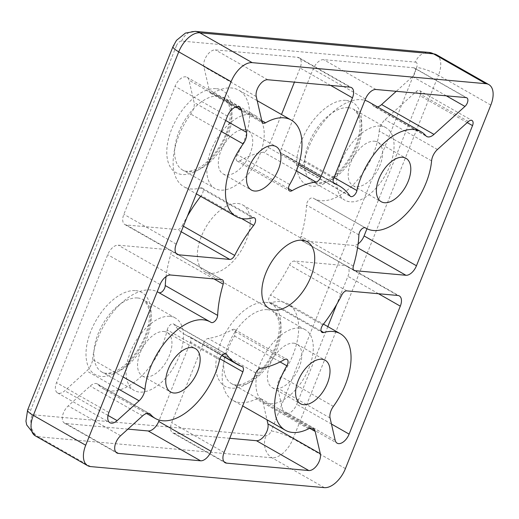 <?xml version="1.0" encoding="UTF-8"?>
<svg xmlns="http://www.w3.org/2000/svg" width="519" height="519" viewBox="0 0 519 519"><rect width="100%" height="100%" fill="white"/><g stroke="black" fill="none" stroke-linecap="round" stroke-linejoin="round"><path stroke-width="0.39" stroke-dasharray="2.6 1.95" d="M288.473 188.618L239.713 160.838A5.553 3.056 -60.3 0 1 237.17 161.098A5.553 3.056 -60.3 0 1 237.319 154.656A55.539 30.576 -60.3 0 0 238.857 90.215L257.19 100.66M239.713 160.838A102.756 56.565 -60.3 0 1 263.574 152.171A5.553 3.056 -60.3 0 0 268.317 147.428L281.486 114.504M334.048 177.511L304.562 160.708A55.539 30.576 -60.3 0 1 364.922 100.323M368.711 101.906A55.539 30.576 -60.3 0 1 373.427 105.863A11.107 6.118 -60.3 0 0 374.374 106.655L426.748 136.497M377.54 106.94A11.107 6.118 -60.3 0 1 374.374 106.655M333.938 183.402L282.051 153.838A5.553 3.056 -60.3 0 1 281.798 153.721A5.553 3.056 -60.3 0 1 281.298 148.603L313.074 69.163A11.107 6.118 -60.3 0 1 323.603 59.653L413.714 67.768A5.553 3.056 -60.3 0 1 414.441 67.989A5.553 3.056 -60.3 0 1 415.362 71.752A5.553 3.056 -60.3 0 1 412.56 76.591L396.257 91.318M282.051 153.838A102.756 56.565 -60.3 0 1 286.76 156.024A102.756 56.565 -60.3 0 1 297.562 166.048A5.553 3.056 -60.3 0 0 298.146 166.586L350.526 196.429M304.562 160.708A5.553 3.056 -60.3 0 1 298.146 166.586M299.748 328.04A41.656 22.933 -60.3 0 1 305.224 329.714A41.656 22.933 -60.3 0 1 304.53 377.261A41.656 22.933 -60.3 0 1 263.983 402.102A41.656 22.933 -60.3 0 1 262.303 359.083A41.656 22.933 -60.3 0 1 299.748 328.04M261.784 120.661L213.166 92.959A5.553 3.056 -60.3 0 1 210.597 93.238A5.553 3.056 -60.3 0 1 209.624 91.772L203.876 66.73A11.107 6.118 -60.3 0 1 206.867 55.598A11.107 6.118 -60.3 0 1 215.359 49.902L297.634 57.311A11.107 6.118 -60.3 0 1 299.093 57.758A11.107 6.118 -60.3 0 1 300.086 67.995L294.429 82.151M358.123 243.865A11.107 6.118 -60.3 0 1 353.556 245.435L302.486 240.835A5.553 3.056 -60.3 0 1 301.753 240.615A5.553 3.056 -60.3 0 1 300.988 236.275A102.756 56.565 -60.3 0 0 306.521 205.05A5.553 3.056 -60.3 0 1 309.006 199.562A5.553 3.056 -60.3 0 1 313.087 198.05A5.553 3.056 -60.3 0 1 313.145 198.083A55.539 30.576 -60.3 0 0 313.716 198.427L365.266 227.796M431.587 160.884L379.207 131.041A55.539 30.576 -60.3 0 1 353.549 184.401A55.539 30.576 -60.3 0 1 313.716 198.427M379.207 131.041A11.107 6.118 -60.3 0 1 385.072 119.662L416.03 91.701A5.553 3.056 -60.3 0 1 419.65 90.65A5.553 3.056 -60.3 0 1 420.143 95.768L366.965 228.73M183.402 226.213L182.299 225.59A5.553 3.056 -60.3 0 1 177.381 229.573L126.312 224.974A11.107 6.118 -60.3 0 1 124.852 224.526A11.107 6.118 -60.3 0 1 123.859 214.289L175.039 86.329A11.107 6.118 -60.3 0 1 187.035 77.26A11.107 6.118 -60.3 0 1 188.981 80.186L194.1 102.47A11.107 6.118 -60.3 0 1 190.771 114.076A55.539 30.576 -60.3 0 0 183.862 186.73L196.344 193.847M252.85 217.779L200.477 187.936A55.539 30.576 -60.3 0 1 183.862 186.73M200.477 187.936A5.553 3.056 -60.3 0 1 202.138 188.06A5.553 3.056 -60.3 0 1 201.255 195.572A102.756 56.565 -60.3 0 0 200.684 196.318M182.299 225.59A102.756 56.565 -60.3 0 1 187.456 216.066M327.82 326.607L296.751 404.282A11.107 6.118 -60.3 0 1 284.756 413.345A11.107 6.118 -60.3 0 1 282.81 410.419L277.691 388.141A11.107 6.118 -60.3 0 1 281.019 376.535A55.539 30.576 -60.3 0 0 287.928 303.875L323.48 324.135M321.079 331.018L271.314 302.668A55.539 30.576 -60.3 0 1 287.928 303.875M271.314 302.668A5.553 3.056 -60.3 0 1 269.653 302.545A5.553 3.056 -60.3 0 1 270.535 295.032A102.756 56.565 -60.3 0 0 289.492 265.021A5.553 3.056 -60.3 0 1 294.409 261.031L345.479 265.631A11.107 6.118 -60.3 0 1 346.939 266.078A11.107 6.118 -60.3 0 1 347.931 276.316L336.708 304.381M123.107 376.956L92.583 359.563A11.107 6.118 -60.3 0 1 86.718 370.942L64.745 390.788A11.107 6.118 -60.3 0 1 57.512 392.883A11.107 6.118 -60.3 0 1 56.519 382.646L107.705 254.686A11.107 6.118 -60.3 0 1 118.235 245.169L169.304 249.769A5.553 3.056 -60.3 0 1 170.037 249.996A5.553 3.056 -60.3 0 1 170.803 254.329A102.756 56.565 -60.3 0 0 166.041 276.582M158.898 292.651A5.553 3.056 -60.3 0 1 158.704 292.554A5.553 3.056 -60.3 0 1 158.645 292.521A55.539 30.576 -60.3 0 0 158.074 292.184M92.583 359.563A55.539 30.576 -60.3 0 1 117.657 306.813A55.539 30.576 -60.3 0 1 157.199 291.717M127.908 429.129L65.913 423.549A11.107 6.118 -60.3 0 1 64.453 423.102A11.107 6.118 -60.3 0 1 62.617 415.576A11.107 6.118 -60.3 0 1 68.216 405.897L90.183 386.052A11.107 6.118 -60.3 0 1 97.416 383.95A11.107 6.118 -60.3 0 1 98.363 384.741A55.539 30.576 -60.3 0 0 103.08 388.699L146.624 413.507M219.602 359.738L167.228 329.896A55.539 30.576 -60.3 0 1 103.08 388.699M167.228 329.896A5.553 3.056 -60.3 0 1 173.644 324.018A5.553 3.056 -60.3 0 1 174.228 324.563A102.756 56.565 -60.3 0 0 185.03 334.58L221.788 355.528M242.114 366.609L189.74 336.773A102.756 56.565 -60.3 0 1 185.03 334.58M189.74 336.773A5.553 3.056 -60.3 0 1 189.993 336.889A5.553 3.056 -60.3 0 1 190.492 342.008L159.242 420.131M229.742 438.296L174.157 433.294A11.107 6.118 -60.3 0 1 172.697 432.846A11.107 6.118 -60.3 0 1 171.705 422.609L203.474 343.176A5.553 3.056 -60.3 0 1 208.216 338.433A102.756 56.565 -60.3 0 0 232.077 329.773A5.553 3.056 -60.3 0 1 234.62 329.507A5.553 3.056 -60.3 0 1 234.471 335.955A55.539 30.576 -60.3 0 0 232.934 400.396L242.678 405.942M308.571 428.798L256.198 398.955A55.539 30.576 -60.3 0 1 232.934 400.396M256.198 398.955A11.107 6.118 -60.3 0 1 260.849 398.67A11.107 6.118 -60.3 0 1 262.796 401.596L266.98 419.787M237.78 203.487A38.419 21.149 -60.3 0 1 242.827 205.031A38.419 21.149 -60.3 0 1 242.185 248.886A38.419 21.149 -60.3 0 1 204.791 271.8A38.419 21.149 -60.3 0 1 203.234 232.123A38.419 21.149 -60.3 0 1 237.78 203.487M374.471 141.22A24.996 13.76 -60.3 0 1 377.761 142.219A24.996 13.76 -60.3 0 1 377.339 170.751A24.996 13.76 -60.3 0 1 353.011 185.653A24.996 13.76 -60.3 0 1 352.005 159.846A24.996 13.76 -60.3 0 1 374.471 141.22M380.531 126.072A41.656 22.933 -60.3 0 1 386.006 127.745A41.656 22.933 -60.3 0 1 385.312 175.292A41.656 22.933 -60.3 0 1 344.765 200.133A41.656 22.933 -60.3 0 1 343.085 157.114A41.656 22.933 -60.3 0 1 380.531 126.072M244.618 129.523A24.996 13.76 -60.3 0 1 247.907 130.529A24.996 13.76 -60.3 0 1 247.485 159.054A24.996 13.76 -60.3 0 1 223.157 173.962A24.996 13.76 -60.3 0 1 222.151 148.149A24.996 13.76 -60.3 0 1 244.618 129.523M250.677 114.375A41.656 22.933 -60.3 0 1 256.152 116.048A41.656 22.933 -60.3 0 1 255.458 163.595A41.656 22.933 -60.3 0 1 214.911 188.442A41.656 22.933 -60.3 0 1 213.225 145.424A41.656 22.933 -60.3 0 1 250.677 114.375M163.842 331.492A24.996 13.76 -60.3 0 1 167.124 332.497A24.996 13.76 -60.3 0 1 166.703 361.023A24.996 13.76 -60.3 0 1 142.375 375.931A24.996 13.76 -60.3 0 1 141.369 350.117A24.996 13.76 -60.3 0 1 163.842 331.492M169.895 316.343A41.656 22.933 -60.3 0 1 175.37 318.017A41.656 22.933 -60.3 0 1 174.676 365.564A41.656 22.933 -60.3 0 1 134.129 390.411A41.656 22.933 -60.3 0 1 132.449 347.393A41.656 22.933 -60.3 0 1 169.895 316.343M293.696 343.182A24.996 13.76 -60.3 0 1 296.978 344.188A24.996 13.76 -60.3 0 1 296.557 372.72A24.996 13.76 -60.3 0 1 272.228 387.622A24.996 13.76 -60.3 0 1 271.223 361.814A24.996 13.76 -60.3 0 1 293.696 343.182M213.166 92.959A55.539 30.576 -60.3 0 1 238.857 90.215M135.66 290.634A47.21 25.989 -60.3 0 1 133.805 357.163A47.21 25.989 -60.3 0 1 86.011 352.862A47.21 25.989 -60.3 0 1 135.66 290.634M137.665 297.984A41.656 22.933 -60.3 0 1 143.14 299.658A41.656 22.933 -60.3 0 1 142.446 347.205A41.656 22.933 -60.3 0 1 101.899 372.045A41.656 22.933 -60.3 0 1 100.212 329.027A41.656 22.933 -60.3 0 1 137.665 297.984M216.436 88.671A47.21 25.989 -60.3 0 1 214.587 155.2A47.21 25.989 -60.3 0 1 166.794 150.893A47.21 25.989 -60.3 0 1 216.436 88.671M218.447 96.015A41.656 22.933 -60.3 0 1 223.923 97.689A41.656 22.933 -60.3 0 1 223.228 145.236A41.656 22.933 -60.3 0 1 182.682 170.076A41.656 22.933 -60.3 0 1 180.995 127.058A41.656 22.933 -60.3 0 1 218.447 96.015M346.29 100.362A47.21 25.989 -60.3 0 1 344.441 166.891A47.21 25.989 -60.3 0 1 296.647 162.59A47.21 25.989 -60.3 0 1 346.29 100.362M348.301 107.705A41.656 22.933 -60.3 0 1 353.776 109.379A41.656 22.933 -60.3 0 1 353.082 156.926A41.656 22.933 -60.3 0 1 312.535 181.767A41.656 22.933 -60.3 0 1 310.849 138.748A41.656 22.933 -60.3 0 1 348.301 107.705M289.699 184.492L237.319 154.656M296.349 170.848L263.574 152.171M425.801 135.706L373.427 105.863M446.321 95.827L412.56 76.591M466.088 97.604L413.714 67.768M375.977 89.495L323.603 59.653M365.447 99.006L313.074 69.163M333.678 178.439L281.298 148.603M349.942 195.89L297.562 166.048M345.42 468.612L293.047 438.769A22.22 12.229 -60.3 0 1 271.982 457.797L38.244 436.751A22.22 12.229 -60.3 0 1 35.324 435.856M490.825 105.065L438.451 75.223L293.047 438.769A16.66 3.386 21.8 0 0 271.223 431.004A5.553 3.056 -60.3 0 1 265.955 435.759L32.217 414.713A5.553 3.056 -60.3 0 1 30.991 409.374L176.395 45.828A16.66 3.386 21.8 0 0 173.015 46.528M436.466 54.755A22.22 12.229 -60.3 0 1 438.451 75.223A16.66 3.386 -158.2 0 0 416.627 67.464L271.223 431.004M90.617 466.587L38.244 436.751A16.66 13.494 95.1 0 1 32.217 414.713M324.356 487.639L271.982 457.797A16.66 13.494 95.1 0 1 265.955 435.759M176.395 45.828A5.553 3.056 -60.3 0 1 181.663 41.072L415.401 62.118A16.66 13.494 95.1 0 1 428.979 52.413M415.401 62.118A5.553 3.056 -60.3 0 1 416.627 67.464M181.663 41.072A16.66 13.494 95.1 0 1 195.241 31.361M27.604 410.068A16.66 3.386 -158.2 0 1 30.991 409.374M265.514 302.33A47.21 25.989 -60.3 0 1 263.658 368.86A47.21 25.989 -60.3 0 1 215.865 364.552A47.21 25.989 -60.3 0 1 265.514 302.33M267.519 309.674A41.656 22.933 -60.3 0 1 272.994 311.348A41.656 22.933 -60.3 0 1 272.3 358.895A41.656 22.933 -60.3 0 1 231.753 383.736A41.656 22.933 -60.3 0 1 230.066 340.717A41.656 22.933 -60.3 0 1 267.519 309.674M262.004 121.615L209.624 91.772M256.25 96.573L203.876 66.73M267.733 79.744L215.359 49.902M350.007 87.153L297.634 57.311M330.655 85.414L300.086 67.995M298.548 164.653L268.317 147.428M353.562 269.938L302.486 240.835M353.361 266.117L300.988 236.275M358.895 234.893L306.521 205.05M365.408 227.86L313.145 198.083M437.452 149.504L385.072 119.662M468.404 121.543L416.03 91.701M467.236 122.601L420.143 95.768M357.572 247.725L353.556 245.435M176.097 253.337L126.312 224.974M176.233 244.131L123.859 214.289M227.413 116.172L175.039 86.329M235.898 106.914L188.981 80.186M225.694 120.473L194.1 102.47M221.295 131.469L190.771 114.076M241.536 218.525L201.255 195.572M181.189 231.74L177.381 229.573M331.466 424.055L296.751 404.282M335.183 440.261L282.81 410.419M330.071 417.983L277.691 388.141M333.399 406.371L281.019 376.535M322.909 324.875L270.535 295.032M341.865 294.857L289.492 265.021M346.783 290.874L294.409 261.031M397.852 295.473L345.479 265.631M378.5 293.728L347.931 276.316M108.004 415.434L64.745 390.788M108.899 412.488L56.519 382.646M160.079 284.522L107.705 254.686M170.608 275.012L118.235 245.169M221.684 279.611L169.304 249.769M213.951 278.917L170.803 254.329M211.019 322.364L158.645 292.521M118.313 388.945L86.718 370.942M115.698 451.913L65.913 423.549M120.596 435.733L68.216 405.897M142.563 415.894L90.183 386.052M148.635 413.384L98.363 384.741M225.252 353.634L174.228 324.563M219.887 358.752L190.492 342.008M223.942 461.657L174.157 433.294M224.078 452.451L171.705 422.609M255.854 373.018L203.474 343.176M260.596 368.276L208.216 338.433M284.457 359.609L232.077 329.773M280.085 361.944L234.471 335.955M309.72 428.324L262.796 401.596M175.37 318.017L143.14 299.658L147.656 305.075L149.154 310.66C149.9 315.935 149.31 322.111 147.37 329.189C141.901 349.138 125.935 367.465 114.491 371.578C108.86 373.699 104.663 373.855 101.899 372.045L134.129 390.411M256.152 116.048L223.923 97.689L228.431 103.106L229.936 108.692C230.683 113.966 230.092 120.142 228.152 127.22C222.683 147.169 206.718 165.496 195.267 169.616C189.643 171.731 185.445 171.886 182.682 170.076L214.911 188.442M386.006 127.745L353.776 109.379L358.285 114.796L359.79 120.382C360.536 125.656 359.946 131.832 358.006 138.917C352.537 158.859 336.572 177.187 325.121 181.306C319.496 183.421 315.299 183.577 312.535 181.767L344.765 200.133M237.17 161.098L289.544 190.94M414.441 67.989L466.821 97.832M281.798 153.721L334.171 183.557M286.76 156.024L333.347 182.565M305.224 329.714L272.994 311.348L277.509 316.765L279.008 322.351C279.76 327.625 279.164 333.801 277.224 340.886C271.755 360.828 255.789 379.155 244.345 383.275C238.714 385.39 234.517 385.546 231.753 383.736L263.983 402.102M210.597 93.238L262.977 123.074M299.093 57.758L351.467 87.601M301.753 240.615L354.127 270.457M313.087 198.05L365.467 227.893M419.65 90.65L472.024 120.492M124.852 224.526L177.226 254.368M187.035 77.26L239.408 107.102M202.138 188.06L254.511 217.902M284.756 413.345L337.136 443.187M269.653 302.545L322.033 332.387M346.939 266.078L399.312 295.921M57.512 392.883L109.892 422.726M170.037 249.996L222.411 279.832M158.704 292.554L211.077 322.396M64.453 423.102L116.827 452.938M97.416 383.95L149.796 413.792M173.644 324.018L226.018 353.861M189.993 336.889L242.367 366.732M172.697 432.846L225.071 462.689M234.62 329.507L287.001 359.349M260.849 398.67L313.223 428.512M204.791 271.8L269.251 308.526M242.827 205.031L307.293 241.763M353.011 185.653L381.218 201.722M377.761 142.219L405.962 158.289M223.157 173.962L251.365 190.032M247.907 130.529L276.108 146.598M142.375 375.931L170.582 392.001M167.124 332.497L195.326 348.567M272.228 387.622L300.436 403.691M296.978 344.188L325.179 360.257"/><path stroke-width="0.78" d="M315.948 182.013A102.756 56.565 -60.3 0 0 292.087 190.681A5.553 3.056 -60.3 0 1 289.544 190.94A5.553 3.056 -60.3 0 1 289.699 184.492A55.539 30.576 -60.3 0 0 291.23 120.058A55.539 30.576 -60.3 0 0 265.546 122.802A5.553 3.056 -60.3 0 1 262.977 123.074A5.553 3.056 -60.3 0 1 262.004 121.615L256.25 96.573A11.107 6.118 -60.3 0 1 259.241 85.44A11.107 6.118 -60.3 0 1 267.733 79.744L350.007 87.153A11.107 6.118 -60.3 0 1 351.467 87.601A11.107 6.118 -60.3 0 1 352.459 97.838L320.69 177.271A5.553 3.056 -60.3 0 1 315.948 182.013L296.349 170.848M364.922 100.323A55.539 30.576 -60.3 0 1 368.711 101.906L421.084 131.748A55.539 30.576 -60.3 0 1 425.801 135.706A11.107 6.118 -60.3 0 0 426.748 136.497A11.107 6.118 -60.3 0 0 433.981 134.395L381.608 104.559A11.107 6.118 -60.3 0 1 377.54 106.94M433.981 134.395L464.94 106.434A5.553 3.056 -60.3 0 0 467.736 101.594A5.553 3.056 -60.3 0 0 466.821 97.832A5.553 3.056 -60.3 0 0 466.088 97.604L375.977 89.495A11.107 6.118 -60.3 0 0 365.447 99.006L333.678 178.439A5.553 3.056 -60.3 0 0 334.171 183.557A5.553 3.056 -60.3 0 0 334.424 183.681A102.756 56.565 -60.3 0 1 339.141 185.867A102.756 56.565 -60.3 0 1 349.942 195.89A5.553 3.056 -60.3 0 0 350.526 196.429A5.553 3.056 -60.3 0 0 356.936 190.551A55.539 30.576 -60.3 0 1 421.084 131.748M396.257 91.318L381.608 104.559M490.825 105.065L345.42 468.612A22.22 12.229 -60.3 0 1 324.356 487.639L90.617 466.587A22.22 12.229 -60.3 0 1 87.698 465.699A22.22 12.229 -60.3 0 1 85.713 445.224L231.117 81.678A22.22 12.229 -60.3 0 1 252.182 62.65L485.92 83.702A22.22 12.229 -60.3 0 1 488.84 84.591A22.22 12.229 -60.3 0 1 490.825 105.065M321.897 359.252A24.996 13.76 -60.3 0 1 325.179 360.257A24.996 13.76 -60.3 0 1 324.764 388.783A24.996 13.76 -60.3 0 1 300.436 403.691A24.996 13.76 -60.3 0 1 299.424 377.884A24.996 13.76 -60.3 0 1 321.897 359.252M192.043 347.561A24.996 13.76 -60.3 0 1 195.326 348.567A24.996 13.76 -60.3 0 1 194.91 377.092A24.996 13.76 -60.3 0 1 170.582 392.001A24.996 13.76 -60.3 0 1 169.57 366.187A24.996 13.76 -60.3 0 1 192.043 347.561M272.825 145.592A24.996 13.76 -60.3 0 1 276.108 146.598A24.996 13.76 -60.3 0 1 275.686 175.124A24.996 13.76 -60.3 0 1 251.365 190.032A24.996 13.76 -60.3 0 1 250.353 164.218A24.996 13.76 -60.3 0 1 272.825 145.592M402.679 157.283A24.996 13.76 -60.3 0 1 405.962 158.289A24.996 13.76 -60.3 0 1 405.54 186.821A24.996 13.76 -60.3 0 1 381.218 201.722A24.996 13.76 -60.3 0 1 380.206 175.915A24.996 13.76 -60.3 0 1 402.679 157.283M302.24 240.219A38.419 21.149 -60.3 0 1 307.293 241.763A38.419 21.149 -60.3 0 1 306.645 285.612A38.419 21.149 -60.3 0 1 269.251 308.526A38.419 21.149 -60.3 0 1 267.7 268.848A38.419 21.149 -60.3 0 1 302.24 240.219M242.678 405.942L285.314 430.232A55.539 30.576 -60.3 0 0 308.571 428.798A11.107 6.118 -60.3 0 1 313.223 428.512A11.107 6.118 -60.3 0 1 315.176 431.432L320.294 453.716A11.107 6.118 -60.3 0 1 317.297 464.849A11.107 6.118 -60.3 0 1 308.805 470.545L226.531 463.136A11.107 6.118 -60.3 0 1 225.071 462.689A11.107 6.118 -60.3 0 1 224.078 452.451L255.854 373.018A5.553 3.056 -60.3 0 1 260.596 368.276A102.756 56.565 -60.3 0 0 284.457 359.609A5.553 3.056 -60.3 0 1 287.001 359.349A5.553 3.056 -60.3 0 1 286.845 365.798L280.085 361.944M285.314 430.232A55.539 30.576 -60.3 0 1 286.845 365.798M221.788 355.528L237.404 364.422A102.756 56.565 -60.3 0 0 242.114 366.609A5.553 3.056 -60.3 0 1 242.367 366.732A5.553 3.056 -60.3 0 1 242.866 371.844L211.097 451.283A11.107 6.118 -60.3 0 1 200.561 460.794L118.287 453.385A11.107 6.118 -60.3 0 1 116.827 452.938A11.107 6.118 -60.3 0 1 114.997 445.419A11.107 6.118 -60.3 0 1 120.596 435.733L142.563 415.894A11.107 6.118 -60.3 0 1 149.796 413.792A11.107 6.118 -60.3 0 1 150.737 414.584L148.635 413.384M237.404 364.422A102.756 56.565 -60.3 0 1 226.602 354.399A5.553 3.056 -60.3 0 0 226.018 353.861A5.553 3.056 -60.3 0 0 219.602 359.738A55.539 30.576 -60.3 0 1 155.46 418.541A55.539 30.576 -60.3 0 1 150.737 414.584M157.199 291.717A55.539 30.576 -60.3 0 1 158.074 292.184L210.448 322.027A55.539 30.576 -60.3 0 0 170.615 336.046A55.539 30.576 -60.3 0 0 144.957 389.406A11.107 6.118 -60.3 0 1 139.092 400.785L117.125 420.63A11.107 6.118 -60.3 0 1 109.892 422.726A11.107 6.118 -60.3 0 1 108.899 412.488L160.079 284.522A11.107 6.118 -60.3 0 1 170.608 275.012L221.684 279.611A5.553 3.056 -60.3 0 1 222.411 279.832A5.553 3.056 -60.3 0 1 223.183 284.172L213.951 278.917M210.448 322.027A55.539 30.576 -60.3 0 1 211.019 322.364A5.553 3.056 -60.3 0 0 211.077 322.396A5.553 3.056 -60.3 0 0 215.164 320.885A5.553 3.056 -60.3 0 0 217.643 315.396A102.756 56.565 -60.3 0 1 223.183 284.172M400.305 306.158L349.125 434.118A11.107 6.118 -60.3 0 1 337.136 443.187A11.107 6.118 -60.3 0 1 335.183 440.261L330.071 417.983A11.107 6.118 -60.3 0 1 333.399 406.371A55.539 30.576 -60.3 0 0 340.302 333.717A55.539 30.576 -60.3 0 0 323.694 332.51A5.553 3.056 -60.3 0 1 322.033 332.387A5.553 3.056 -60.3 0 1 322.909 324.875A102.756 56.565 -60.3 0 0 341.865 294.857A5.553 3.056 -60.3 0 1 346.783 290.874L397.852 295.473A11.107 6.118 -60.3 0 1 399.312 295.921A11.107 6.118 -60.3 0 1 400.305 306.158L378.5 293.728M196.344 193.847L236.236 216.572A55.539 30.576 -60.3 0 0 252.85 217.779A5.553 3.056 -60.3 0 1 254.511 217.902A5.553 3.056 -60.3 0 1 253.635 225.415A102.756 56.565 -60.3 0 0 234.679 255.432A5.553 3.056 -60.3 0 1 229.761 259.416L178.685 254.816A11.107 6.118 -60.3 0 1 177.226 254.368A11.107 6.118 -60.3 0 1 176.233 244.131L227.413 116.172A11.107 6.118 -60.3 0 1 239.408 107.102A11.107 6.118 -60.3 0 1 241.354 110.028L246.473 132.306A11.107 6.118 -60.3 0 1 243.145 143.919L221.295 131.469M236.236 216.572A55.539 30.576 -60.3 0 1 243.145 143.919M365.266 227.796L366.09 228.263A55.539 30.576 -60.3 0 0 405.929 214.243A55.539 30.576 -60.3 0 0 431.587 160.884A11.107 6.118 -60.3 0 1 437.452 149.504L468.404 121.543A5.553 3.056 -60.3 0 1 472.024 120.492A5.553 3.056 -60.3 0 1 472.524 125.611L416.465 265.76A11.107 6.118 -60.3 0 1 405.929 275.278L354.86 270.678A5.553 3.056 -60.3 0 1 354.127 270.457A5.553 3.056 -60.3 0 1 353.361 266.117A102.756 56.565 -60.3 0 0 358.895 234.893A5.553 3.056 -60.3 0 1 361.38 229.398A5.553 3.056 -60.3 0 1 365.467 227.893A5.553 3.056 -60.3 0 1 365.525 227.925L365.408 227.86M366.09 228.263A55.539 30.576 -60.3 0 1 365.525 227.925M294.429 82.151L281.486 114.504M366.965 228.73L364.091 235.924A11.107 6.118 -60.3 0 1 358.123 243.865M187.456 216.066A102.756 56.565 -60.3 0 1 200.684 196.318M336.708 304.381L327.82 326.607M217.643 315.396L165.269 285.554A102.756 56.565 -60.3 0 1 166.041 276.582M165.269 285.554A5.553 3.056 -60.3 0 1 162.914 290.906A5.553 3.056 -60.3 0 1 158.898 292.651M159.242 420.131L158.717 421.441A11.107 6.118 -60.3 0 1 148.187 430.958L127.908 429.129M266.98 419.787L267.914 423.874A11.107 6.118 -60.3 0 1 264.924 435.006A11.107 6.118 -60.3 0 1 256.431 440.702L229.742 438.296M292.087 190.681L288.473 188.618M356.936 190.551L334.048 177.511M464.94 106.434L446.321 95.827M334.424 183.681L333.938 183.402M485.92 83.702L433.547 53.859A22.22 12.229 -60.3 0 1 436.466 54.755L488.84 84.591M252.182 62.65L199.809 32.814L433.547 53.859A16.66 13.494 95.1 0 0 428.979 52.413L436.466 54.755M231.117 81.678L178.744 51.842A22.22 12.229 -60.3 0 1 199.809 32.814A16.66 13.494 95.1 0 0 195.241 31.361L428.979 52.413M85.713 445.224L33.339 415.382L178.744 51.842A16.66 3.386 21.8 0 1 173.015 46.528L176.486 40.372L185.419 33.08L195.241 31.361M35.324 435.856A22.22 12.229 -60.3 0 1 33.339 415.382A16.66 3.386 -158.2 0 1 27.604 410.068L25.95 421.169L26.696 424.925L35.324 435.856L87.698 465.699M265.546 122.802L261.784 120.661M352.459 97.838L330.655 85.414M320.69 177.271L298.548 164.653M354.86 270.678L353.562 269.938M472.524 125.611L467.236 122.601M416.465 265.76L364.091 235.924M405.929 275.278L357.572 247.725M178.685 254.816L176.097 253.337M241.354 110.028L235.898 106.914M246.473 132.306L225.694 120.473M253.635 225.415L241.536 218.525M234.679 255.432L183.402 226.213M229.761 259.416L181.189 231.74M349.125 434.118L331.466 424.055M323.694 332.51L321.079 331.018M117.125 420.63L108.004 415.434M144.957 389.406L123.107 376.956M139.092 400.785L118.313 388.945M118.287 453.385L115.698 451.913M200.561 460.794L148.187 430.958M226.602 354.399L225.252 353.634M242.866 371.844L219.887 358.752M211.097 451.283L158.717 421.441M226.531 463.136L223.942 461.657M308.805 470.545L256.431 440.702M315.176 431.432L309.72 428.324M320.294 453.716L267.914 423.874M333.347 182.565L339.141 185.867M173.015 46.528L27.604 410.068M323.48 324.135L340.302 333.717M146.624 413.507L155.46 418.541M257.19 100.66L291.23 120.058"/></g></svg>
